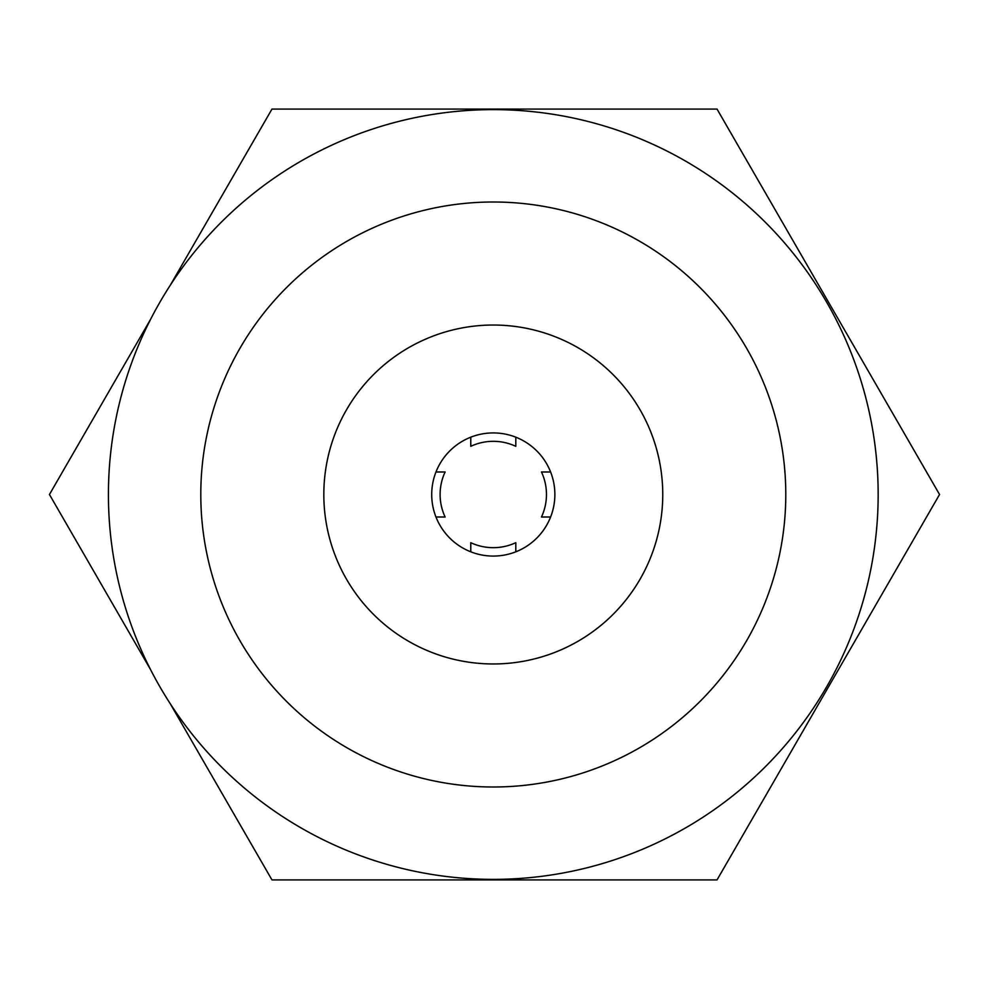<?xml version="1.0" encoding="UTF-8"?>
<svg xmlns="http://www.w3.org/2000/svg" width="989" height="989" viewBox="0 0 989 989"><rect width="100%" height="100%" fill="white"/><g stroke="black" fill="none" stroke-linecap="round" stroke-linejoin="round"><path stroke-width="1.48" d="M108.419 494.5A384.869 384.869 0 0 0 493.288 879.369A384.869 384.869 0 0 0 878.158 494.5A384.869 384.869 0 0 0 493.288 109.631A384.869 384.869 0 0 0 108.419 494.5M170.17 285.401L271.975 109.074L717.025 109.074L939.55 494.5L717.025 879.926L271.975 879.926L170.17 703.599M150.649 669.776L49.45 494.5L150.649 319.224M323.823 494.5A169.465 169.465 0 0 1 493.288 325.035A169.465 169.465 0 0 1 662.754 494.5A169.465 169.465 0 0 1 493.288 663.965A169.465 169.465 0 0 1 323.823 494.5M431.711 494.5A61.578 61.578 0 0 1 493.288 432.922A61.578 61.578 0 0 1 554.866 494.5A61.578 61.578 0 0 1 493.288 556.078A61.578 61.578 0 0 1 431.711 494.5M445.112 471.988L435.976 471.988L445.112 471.988A53.171 53.171 0 0 0 445.112 517.012L435.976 517.012M541.465 517.012L550.601 517.012L541.465 517.012A53.171 53.171 0 0 0 541.465 471.988L550.601 471.988M515.801 551.813L515.801 542.677A53.171 53.171 0 0 1 470.776 542.677L470.776 551.813L470.776 542.677M470.776 437.187L470.776 446.323A53.171 53.171 0 0 1 515.801 446.323L515.801 437.187L515.801 446.323M200.792 494.5A292.497 292.497 0 0 0 493.288 786.997A292.497 292.497 0 0 0 785.785 494.5A292.497 292.497 0 0 0 493.288 202.003A292.497 292.497 0 0 0 200.792 494.5"/></g></svg>
